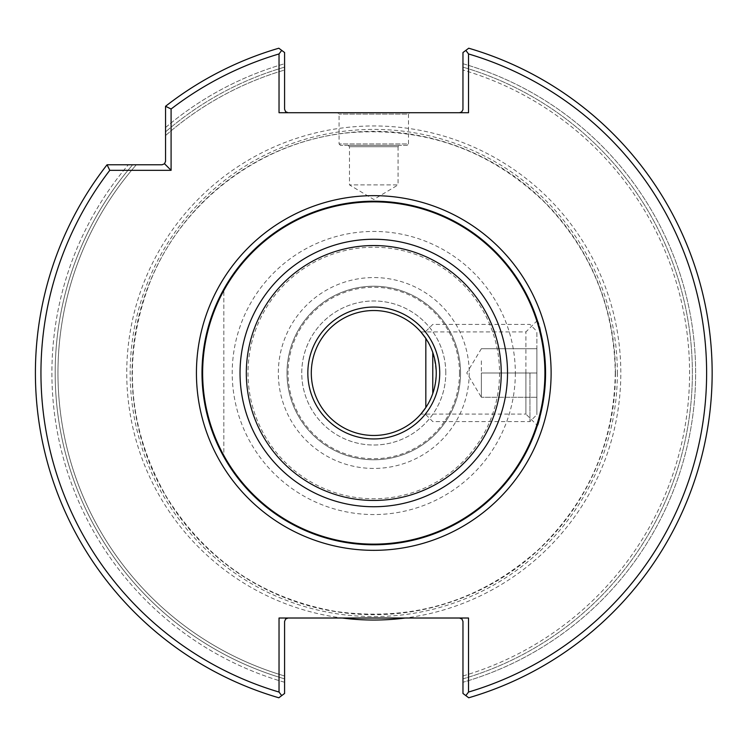 <?xml version="1.0" encoding="UTF-8"?>
<svg xmlns="http://www.w3.org/2000/svg" width="746" height="746" viewBox="0 0 746 746"><rect width="100%" height="100%" fill="white"/><g stroke="black" fill="none" stroke-linecap="round" stroke-linejoin="round"><path stroke-width="0.56" stroke-dasharray="3.73 2.8" d="M481.366 360.85L481.366 397.292L481.366 373L536.887 373L536.887 397.292L536.887 348.708L536.887 414.645L536.887 331.355L536.887 373L481.366 373L481.366 360.85M481.366 348.708L536.887 348.708L481.366 348.708L466.763 373L481.366 397.292L481.366 385.15L481.366 397.292L536.887 397.292L481.366 397.292M425.835 407.53L425.835 338.47C431.822 346.284 435.291 357.8 436.242 373A62.468 62.468 0 0 1 342.545 427.104A62.468 62.468 0 0 1 342.545 318.896A62.468 62.468 0 0 1 436.242 373C435.282 388.2 431.813 399.716 425.835 407.53C431.822 399.716 435.291 388.2 436.242 373C434.564 354.844 430.302 342.228 423.476 335.15M432.773 393.534L432.773 352.466M529.949 373L529.949 421.583L529.949 373M288.059 112.711L285.597 111.695L284.58 109.242L284.58 63.736A321.871 321.871 0 0 0 165.547 127.557L165.547 135.558A315.819 315.819 0 0 1 284.58 70.04A315.819 315.819 0 0 0 165.547 135.558L165.547 127.557A321.871 321.871 0 0 1 284.58 63.736L284.58 52.528L278.827 48.22L281.708 50.383L279.032 53.945L279.032 112.711L468.525 112.711L459.499 112.711L468.525 112.711L468.525 53.945A332.819 332.819 0 0 1 468.525 692.055L468.525 618.014L342.246 618.014A247.038 247.038 0 0 1 127.641 351.944A247.038 247.038 0 0 1 384.311 126.186A247.038 247.038 0 0 1 620.812 373A247.038 247.038 0 0 1 405.311 618.014M171.095 170.321L171.095 109.009L165.547 106.286A338.376 338.376 0 0 1 278.827 48.22A338.376 338.376 0 0 0 165.547 106.286L165.547 161.304L164.53 163.756L162.078 164.773L107.06 164.773L136.331 164.773L107.06 164.773L109.783 170.321L171.095 170.321L164.53 163.756M281.708 50.383L278.827 48.22A338.376 338.376 0 0 0 165.547 106.286M342.246 618.014L279.032 618.014L279.032 692.055L281.708 695.617L278.827 697.78L284.58 693.472L284.58 621.483L285.597 619.031L288.059 618.014L279.032 618.014L288.059 618.014M459.499 618.014L461.951 619.031L462.968 621.483L462.968 693.472L462.968 675.96L462.968 693.472L465.84 695.617L468.525 692.055M284.58 678.851L284.58 693.472L284.58 678.851A318.589 318.589 0 0 1 132.648 164.773A318.589 318.589 0 0 0 284.58 678.851M468.525 53.945L465.84 50.383L462.968 52.528L462.968 63.736A321.871 321.871 0 0 1 462.968 682.264A321.871 321.871 0 0 0 462.968 63.736L462.949 109.634L461.662 111.956L459.499 112.711M462.968 675.96A315.819 315.819 0 0 0 462.968 70.04A315.819 315.819 0 0 1 462.968 675.96M136.331 164.773A315.819 315.819 0 0 0 284.58 675.96A315.819 315.819 0 0 1 136.331 164.773A315.819 315.819 0 0 0 284.58 675.96M445.8 373A72.017 72.017 0 0 0 373.774 300.983A72.017 72.017 0 0 0 301.757 373A72.017 72.017 0 0 0 373.774 445.017A72.017 72.017 0 0 0 445.8 373A72.017 72.017 0 0 1 337.77 435.375A72.017 72.017 0 0 1 337.77 310.625A72.017 72.017 0 0 1 445.8 373M459.499 373A85.725 85.725 0 0 1 330.916 447.236A85.725 85.725 0 0 1 330.916 298.764A85.725 85.725 0 0 1 459.499 373M421.565 413.228L420.847 414.077L525.902 414.077L525.902 373L525.902 414.077L537.344 425.509M201.989 373A171.794 171.794 0 0 0 373.774 544.794A171.794 171.794 0 0 0 545.568 373A171.794 171.794 0 0 0 373.774 201.206A171.794 171.794 0 0 0 201.989 373M617.371 373A243.588 243.588 0 0 1 251.98 583.959A243.588 243.588 0 0 1 251.98 162.041A243.588 243.588 0 0 1 617.371 373M171.095 109.009A332.819 332.819 0 0 1 279.032 53.945M279.032 692.055A332.819 332.819 0 0 1 109.783 170.321M465.84 50.383L468.73 48.22A338.376 338.376 0 0 1 468.73 697.78L465.84 695.617M407.092 145.339L340.456 145.339L407.092 145.339L408.482 143.95L339.076 143.95L408.482 143.95L408.482 114.101L339.076 114.101L408.482 114.101L409.871 112.711L337.686 112.711L409.871 112.711M462.968 693.472L468.73 697.78A338.376 338.376 0 0 0 468.73 48.22A338.376 338.376 0 0 1 468.73 697.78L462.968 693.472M348.093 145.339L349.482 146.72L349.482 184.896L373.774 199.499L398.066 184.896L349.482 184.896L398.066 184.896L398.066 146.72L349.482 146.72L398.066 146.72L399.455 145.339L348.093 145.339L399.455 145.339M525.902 373L525.902 331.923L525.902 373M223.847 289.131C194.92 345.044 194.92 400.956 223.847 456.869C194.92 400.956 194.92 345.044 223.847 289.131L223.847 456.869L223.847 289.131M545.485 378.175C543.032 404.248 540.412 419.709 537.642 424.567M544.216 394.522L545.214 383.966M545.195 361.763L544.785 356.625M544.142 350.928L542.836 342.489L537.633 321.386M537.409 320.696C540.318 324.212 543.032 341.649 545.568 373M107.06 164.773A338.376 338.376 0 0 0 278.827 697.78A338.376 338.376 0 0 1 107.06 164.773A338.376 338.376 0 0 0 278.827 697.78L281.708 695.617M284.58 682.264A321.871 321.871 0 0 1 128.331 164.773A321.871 321.871 0 0 0 284.58 682.264M460.543 373A86.76 86.76 0 0 1 330.394 448.141A86.76 86.76 0 0 1 330.394 297.859A86.76 86.76 0 0 1 460.543 373A86.76 86.76 0 0 1 330.394 448.141A86.76 86.76 0 0 1 330.394 297.859A86.76 86.76 0 0 1 460.543 373A86.76 86.76 0 0 1 330.394 448.141A86.76 86.76 0 0 1 330.394 297.859A86.76 86.76 0 0 1 460.543 373M462.968 678.851A318.589 318.589 0 0 0 462.968 67.149A318.589 318.589 0 0 1 462.968 678.851M284.58 67.149A318.589 318.589 0 0 0 165.547 131.874A318.589 318.589 0 0 1 284.58 67.149M615.45 373A241.676 241.676 0 0 1 252.941 582.3A241.676 241.676 0 0 1 252.941 163.7A241.676 241.676 0 0 1 615.45 373M165.547 135.558A315.819 315.819 0 0 1 284.58 70.04M469.215 373A95.441 95.441 0 0 1 326.058 455.657A95.441 95.441 0 0 1 326.058 290.343A95.441 95.441 0 0 1 469.215 373M499.54 373A125.766 125.766 0 0 1 310.895 481.916A125.766 125.766 0 0 1 310.895 264.084A125.766 125.766 0 0 1 499.54 373M515.337 373A141.563 141.563 0 0 1 302.997 495.596A141.563 141.563 0 0 1 302.997 250.404A141.563 141.563 0 0 1 515.337 373M425.835 414.645L432.773 421.583L529.949 421.583L536.887 414.645M425.835 331.355L432.773 324.417L529.949 324.417L536.887 331.355M615.263 373C614.126 442.173 588.734 500.855 539.088 549.037C481.021 601.164 413.321 621.987 335.998 611.515C262.126 598.273 205.43 559.742 165.92 495.922C127.715 427.887 122.157 357.278 149.247 284.105C181.147 201.038 262.387 140.043 351.049 132.583C425.901 127.044 490.392 150.263 544.533 202.241C590.711 249.798 614.284 306.718 615.263 373M340.456 145.339L339.076 143.95L339.076 114.101L337.686 112.711M420.847 331.923L525.902 331.923L537.344 320.491"/><path stroke-width="1.12" d="M423.476 335.15L420.847 331.923L425.835 338.47L425.835 407.53L421.565 413.228M432.773 352.466L432.773 393.534M288.059 618.014L285.597 619.031L284.58 621.483L284.58 693.472L278.827 697.78A338.376 338.376 0 0 1 107.06 164.773L162.078 164.773L164.53 163.756L165.547 161.304L165.547 106.286A338.376 338.376 0 0 1 278.827 48.22L284.58 52.528L284.58 109.242L285.597 111.695L288.059 112.711M459.499 112.711L461.662 111.956L462.949 109.634L462.968 52.528L465.84 50.383L468.525 53.945L468.525 112.711L279.032 112.711L279.032 53.945A332.819 332.819 0 0 0 171.095 109.009L171.095 170.321L109.783 170.321L107.06 164.773M281.708 695.617L279.032 692.055L279.032 618.014L468.525 618.014L468.525 692.055A332.819 332.819 0 0 0 468.525 53.945M171.095 170.321L164.53 163.756M171.095 109.009L165.547 106.286M465.84 50.383L468.73 48.22A338.376 338.376 0 0 1 468.73 697.78L462.968 693.472L462.968 621.483L461.951 619.031L459.499 618.014M436.242 373A62.468 62.468 0 0 1 342.545 427.104A62.468 62.468 0 0 1 342.545 318.896A62.468 62.468 0 0 1 436.242 373M420.847 414.077L425.835 407.53M279.032 692.055A332.819 332.819 0 0 1 109.783 170.321M405.311 618.014A247.038 247.038 0 0 1 342.246 618.014M545.195 361.763L545.568 373A171.794 171.794 0 0 1 287.881 521.771A171.794 171.794 0 0 1 287.881 224.229A171.794 171.794 0 0 1 545.568 373L545.485 378.175M537.642 424.567L537.344 425.509C538.22 425.173 540.514 414.841 544.216 394.522M545.214 383.966L545.559 373.988M544.785 356.625L544.142 350.928M537.633 321.386L537.409 320.696M465.84 695.617L468.525 692.055M281.708 50.383L279.032 53.945M439.72 373A65.937 65.937 0 0 1 340.81 430.106A65.937 65.937 0 0 1 340.81 315.894A65.937 65.937 0 0 1 439.72 373M196.431 373A177.343 177.343 0 0 0 462.445 526.583A177.343 177.343 0 0 0 462.445 219.417A177.343 177.343 0 0 0 196.431 373M544.916 373A171.142 171.142 0 0 1 288.208 521.212A171.142 171.142 0 0 1 288.208 224.788A171.142 171.142 0 0 1 544.916 373M507.522 373A133.748 133.748 0 0 1 306.904 488.826A133.748 133.748 0 0 1 306.904 257.174A133.748 133.748 0 0 1 507.522 373M501.237 373A127.454 127.454 0 0 1 310.047 483.38A127.454 127.454 0 0 1 310.047 262.62A127.454 127.454 0 0 1 501.237 373"/></g></svg>

